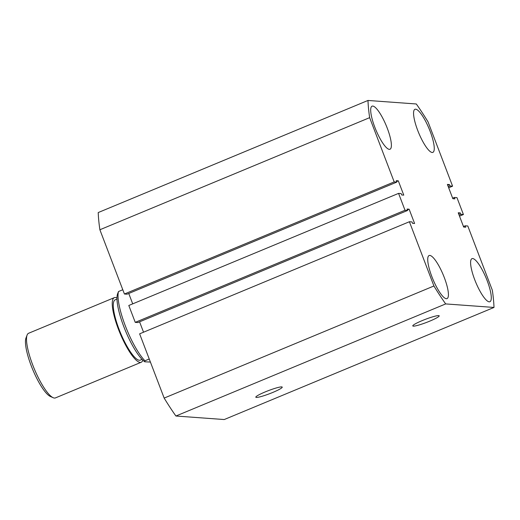 <?xml version="1.0" encoding="UTF-8"?>
<svg xmlns="http://www.w3.org/2000/svg" width="520" height="520" viewBox="0 0 520 520"><rect width="100%" height="100%" fill="white"/><g stroke="black" fill="none" stroke-linecap="round" stroke-linejoin="round"><path stroke-width="0.78" d="M281.697 386.9A14.138 1.651 159.1 0 0 266.858 391.241A14.138 1.651 159.1 0 0 255.814 397.202A14.138 1.651 159.1 0 0 256.353 397.429A14.138 1.651 159.1 0 0 271.239 393.068A14.138 1.651 159.1 0 0 282.23 387.114A14.138 1.651 159.1 0 0 281.697 386.9M438.659 315.608A14.138 1.651 159.1 0 0 423.813 319.95A14.138 1.651 159.1 0 0 412.776 325.91A14.138 1.651 159.1 0 0 413.309 326.137A14.138 1.651 159.1 0 0 428.2 321.776A14.138 1.651 159.1 0 0 439.192 315.822A14.138 1.651 159.1 0 0 438.659 315.608M415.649 109.194A23.329 5.603 67.4 0 0 414.96 109.291A23.329 5.603 67.4 0 0 418.21 131.69A23.329 5.603 67.4 0 0 432.178 152.484A23.329 5.603 67.4 0 0 432.861 152.38A23.329 5.603 67.4 0 0 429.618 129.987A23.329 5.603 67.4 0 0 415.649 109.194M372.775 106.067A23.329 5.603 67.4 0 0 372.086 106.165A23.329 5.603 67.4 0 0 375.336 128.564A23.329 5.603 67.4 0 0 389.304 149.357A23.329 5.603 67.4 0 0 389.994 149.253A23.329 5.603 67.4 0 0 386.744 126.861A23.329 5.603 67.4 0 0 372.775 106.067M429.806 255.417A23.329 5.603 67.4 0 0 429.124 255.522A23.329 5.603 67.4 0 0 432.367 277.914A23.329 5.603 67.4 0 0 446.335 298.708A23.329 5.603 67.4 0 0 447.025 298.603A23.329 5.603 67.4 0 0 443.775 276.211A23.329 5.603 67.4 0 0 429.806 255.417M472.68 258.544A23.329 5.603 67.4 0 0 471.991 258.648A23.329 5.603 67.4 0 0 475.241 281.041A23.329 5.603 67.4 0 0 489.209 301.834A23.329 5.603 67.4 0 0 489.899 301.73A23.329 5.603 67.4 0 0 486.649 279.338A23.329 5.603 67.4 0 0 472.68 258.544M448.682 187.792L452.589 186.167L428.058 121.914A142.305 34.184 -112.6 0 0 416.306 103.981L367.985 100.458L98.222 212.556A142.305 34.184 -112.6 0 0 99.885 229.756L369.649 117.656A142.305 34.184 -112.6 0 1 367.985 100.458M452.589 186.167L449.982 185.978L449.443 184.567L447.395 184.418L452.849 198.705L454.896 198.855L454.363 197.451L456.969 197.639L463.418 214.519L459.511 216.144M448.26 186.693L449.982 185.978M447.72 185.283L449.443 184.567M452.641 198.166L454.363 197.451M459.089 215.046L460.811 214.331L463.418 214.519M458.549 213.642L460.272 212.927L460.811 214.331M463.469 226.519L465.192 225.803L465.725 227.208L463.678 227.058L458.224 212.778L460.272 212.927M494 307.444L445.679 303.921L175.916 416.019L224.237 419.543L494 307.444A142.305 34.184 -112.6 0 0 492.336 290.245L467.799 225.992L465.192 225.803M445.679 303.921A142.305 34.184 -112.6 0 1 433.927 285.987L409.396 221.734L412.003 221.923L412.542 223.333L414.59 223.483L409.136 209.196L407.089 209.047L407.622 210.451L405.015 210.262L398.567 193.381L128.798 305.481L135.245 322.361L405.015 210.262M175.916 416.019A142.305 34.184 -112.6 0 1 164.164 398.086L433.927 285.987M164.164 398.086L139.626 333.834L409.396 221.734M407.413 209.911L409.136 209.196M143.54 332.209L139.575 321.834M135.245 322.361L137.859 322.55L407.622 210.451M396.591 181.552L398.307 180.837L403.767 195.124L401.713 194.974L401.174 193.57L398.567 193.381M128.752 293.481L132.71 303.856M396.793 182.097L394.186 181.909L124.423 294.008L127.03 294.197L396.793 182.097L396.26 180.687L398.307 180.837M394.186 181.909L369.649 117.656M124.423 294.008L99.885 229.756M114.341 297.642L28.6 333.268A34.996 8.405 67.4 0 0 27.098 335.075A34.996 8.405 67.4 0 0 34.262 368.81A34.996 8.405 67.4 0 0 53.118 397.69A34.996 8.405 67.4 0 0 54.425 398.053A34.996 8.405 67.4 0 0 55.458 397.897L141.193 362.271A34.996 8.405 -112.6 0 1 140.166 362.421A34.996 8.405 -112.6 0 1 119.21 331.227A34.996 8.405 -112.6 0 1 114.341 297.642A34.996 8.405 -112.6 0 1 115.369 297.486A34.996 8.405 -112.6 0 1 116.981 297.993M142.812 360.146A34.996 8.405 -112.6 0 1 141.193 362.271M116.987 299.065L115.232 299.793A32.663 7.846 67.4 0 0 119.782 331.142A32.663 7.846 67.4 0 0 139.341 360.256A32.663 7.846 67.4 0 0 140.303 360.113L142.058 359.385M122.791 289.744L118.502 291.525A40.827 9.809 67.4 0 0 125.262 325.683A40.827 9.809 67.4 0 0 144.95 360.789L144.762 361.797L150.41 362.063M144.762 361.797A38.493 9.25 -112.6 0 1 124.651 328.809A38.493 9.25 -112.6 0 1 117.617 293.787L118.502 291.525M149.24 359.008L144.95 360.789M53.118 397.69L50.284 396.422A32.663 7.846 -112.6 0 1 32.688 369.46A32.663 7.846 -112.6 0 1 26 337.974L27.098 335.075"/></g></svg>
